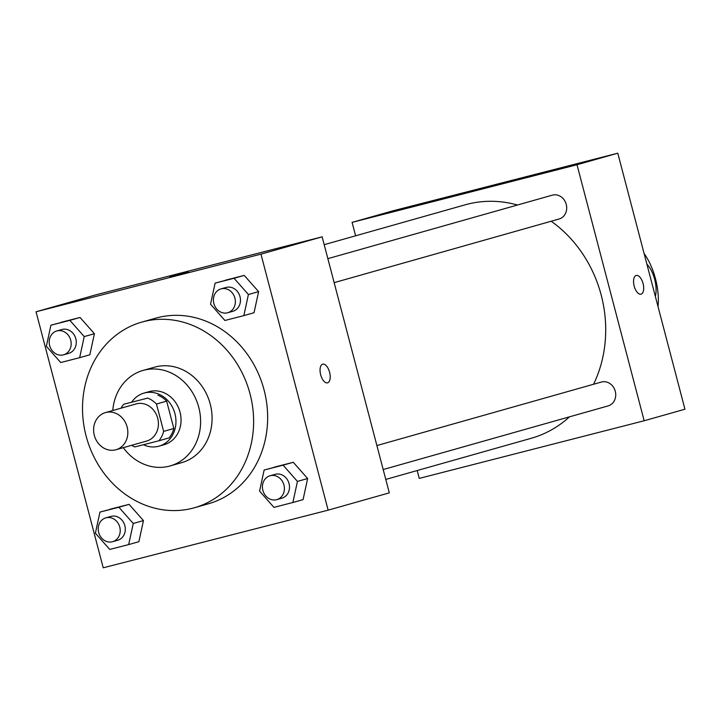 <?xml version="1.0" encoding="UTF-8"?>
<svg xmlns="http://www.w3.org/2000/svg" width="721" height="721" viewBox="0 0 721 721"><rect width="100%" height="100%" fill="white"/><g stroke="black" fill="none" stroke-linecap="round" stroke-linejoin="round"><path stroke-width="1.08" d="M94.325 435.358A19.305 16.925 74.2 0 1 105.473 412.583A19.305 16.925 74.2 0 1 127.022 426.553A19.305 16.925 74.2 0 1 115.982 449.733A19.305 16.925 74.2 0 1 94.325 435.358M105.473 412.583L136.062 403.931A19.305 16.925 74.2 0 1 157.602 417.901A19.305 16.925 74.2 0 1 146.57 441.081L115.982 449.733M131.61 445.308A26.208 22.982 74.2 0 0 134.89 446.921L158.935 440.765A26.208 22.982 74.2 0 0 163.649 431.383L156.466 404.021A26.208 22.982 74.2 0 0 147.733 398.091L123.697 404.256A26.208 22.982 74.2 0 0 121.101 408.167M147.733 398.091L123.697 404.256M157.935 395.207A26.208 22.982 74.2 0 1 166.659 401.137L156.466 404.021M158.935 440.765L169.129 437.881A26.208 22.982 74.2 0 0 173.842 428.499L166.659 401.137M143.416 444.74A27.569 24.181 -105.8 0 0 159.017 446.155A27.569 24.181 -105.8 0 0 174.861 413.331A27.569 24.181 -105.8 0 0 144.515 392.954A27.569 24.181 -105.8 0 0 144.002 393.089A27.569 24.181 -105.8 0 0 131.808 401.957M144.002 393.089L149.103 391.647A27.569 24.181 74.2 0 1 149.607 391.512A27.569 24.181 74.2 0 1 179.953 411.889A27.569 24.181 74.2 0 1 164.109 444.713L159.017 446.155M173.842 428.499L163.649 431.383M123.273 447.669A49.632 43.53 -105.8 0 0 170.111 465.937A49.632 43.53 -105.8 0 0 198.636 406.851A49.632 43.53 -105.8 0 0 144.011 370.179A49.632 43.53 -105.8 0 0 143.091 370.423A49.632 43.53 -105.8 0 0 112.764 410.528M170.111 465.937L181.584 462.693A49.632 43.53 -105.8 0 0 210.108 403.607A49.632 43.53 -105.8 0 0 155.484 366.935A49.632 43.53 -105.8 0 0 154.564 367.178L143.091 370.423M143.596 321.62A96.479 84.627 -105.8 0 0 141.812 322.098A96.479 84.627 -105.8 0 0 86.646 437.971A96.479 84.627 -105.8 0 0 194.337 507.773A96.479 84.627 -105.8 0 0 249.781 392.918A96.479 84.627 -105.8 0 0 143.596 321.62M141.812 322.098L155.826 318.132A96.479 84.627 74.2 0 1 157.611 317.655A96.479 84.627 74.2 0 1 263.805 388.952A96.479 84.627 74.2 0 1 208.351 503.808L194.337 507.773M243.842 315.618L254.035 312.734L258.605 291.635L244.239 275.395L215.11 283.128L210.541 304.226L224.907 320.466L243.842 315.618L248.412 294.519L234.046 278.279L215.11 283.128M292.87 502.51L303.072 499.626L307.642 478.528L293.276 462.287L264.138 470.029L259.569 491.118L273.935 507.359L292.87 502.51L297.449 481.412L283.083 465.171L264.138 470.029M328.136 510.162L260.966 254.143L36.05 311.778L103.22 567.797L328.136 510.162L389.304 492.858L322.134 236.839L260.966 254.143M79.652 357.679L89.846 354.795L94.415 333.706L80.049 317.465L50.921 325.198L46.351 346.296L60.717 362.537L79.652 357.679L84.222 336.59L69.856 320.349L50.921 325.198M128.68 544.58L138.883 541.696L143.452 520.598L129.086 504.358L99.949 512.09L95.379 533.189L109.745 549.429L128.68 544.58L133.259 523.482L118.893 507.242L99.949 512.09M322.134 236.839L97.218 294.474L36.05 311.778M169.768 276.756L188.424 271.862M320.674 374.767A9.652 4.632 -104.4 0 1 322.738 364.159A9.652 4.632 -104.4 0 1 329.623 372.351A9.652 4.632 -104.4 0 1 327.532 382.851A9.652 4.632 -104.4 0 1 320.674 374.767M322.738 364.159A9.652 4.632 -104.4 0 1 329.614 372.351A9.652 4.632 -104.4 0 1 327.523 382.851M324.198 244.689L465.108 204.827A121.317 106.411 74.2 0 1 517.48 205.016M551.177 221.248A121.317 106.411 74.2 0 1 593.581 384.248M569.509 416.828A121.317 106.411 74.2 0 1 531.152 438.305L385.78 479.429M327.857 258.659L552.331 195.157A12.401 10.869 74.2 0 1 566.174 204.124A12.401 10.869 74.2 0 1 559.081 219.013L334.156 282.641M376.894 445.551L601.368 382.049A12.401 10.869 74.2 0 1 615.202 391.016A12.401 10.869 74.2 0 1 608.118 405.905L383.184 469.542M617.78 153.203L684.95 409.222L644.168 420.758L419.252 478.393L417.198 470.543L419.252 478.393L644.168 420.758L577.007 164.739L352.091 222.374L355.615 235.803L352.091 222.374L392.864 210.838L617.78 153.203L577.007 164.739L352.091 222.374M105.843 517.849L110.944 516.407A12.401 10.869 74.2 0 1 124.778 525.375A12.401 10.869 74.2 0 1 117.694 540.263L112.593 541.705A12.401 10.869 74.2 0 1 98.687 532.477A12.401 10.869 74.2 0 1 105.843 517.849A12.401 10.869 74.2 0 1 119.686 526.817A12.401 10.869 74.2 0 1 112.593 541.705M138.883 541.696L143.452 520.598L133.259 523.482M143.452 520.598L129.086 504.358L118.893 507.242M129.086 504.358L110.142 509.206M270.033 475.779L275.134 474.337A12.401 10.869 74.2 0 1 288.968 483.304A12.401 10.869 74.2 0 1 281.884 498.193L276.783 499.635A12.401 10.869 74.2 0 1 262.877 490.406A12.401 10.869 74.2 0 1 270.033 475.779A12.401 10.869 74.2 0 1 283.876 484.746A12.401 10.869 74.2 0 1 276.783 499.635M303.072 499.626L307.642 478.528L297.449 481.412M307.642 478.528L293.276 462.287L283.083 465.171M293.276 462.287L274.34 467.145M56.815 330.957L61.916 329.515A12.401 10.869 74.2 0 1 75.75 338.482A12.401 10.869 74.2 0 1 68.657 353.371L63.565 354.813A12.401 10.869 74.2 0 1 49.659 345.584A12.401 10.869 74.2 0 1 56.815 330.957A12.401 10.869 74.2 0 1 70.649 339.924A12.401 10.869 74.2 0 1 63.565 354.813M89.846 354.795L94.415 333.706L84.222 336.59M94.415 333.706L80.049 317.465L69.856 320.349M80.049 317.465L61.114 322.314M221.005 288.887L226.106 287.445A12.401 10.869 74.2 0 1 239.94 296.412A12.401 10.869 74.2 0 1 232.847 311.301L227.755 312.743A12.401 10.869 74.2 0 1 213.849 303.514A12.401 10.869 74.2 0 1 221.005 288.887A12.401 10.869 74.2 0 1 234.839 297.854A12.401 10.869 74.2 0 1 227.755 312.743M254.035 312.734L258.605 291.635L248.412 294.519M258.605 291.635L244.239 275.395L234.046 278.279M244.239 275.395L225.303 280.244M641.014 294.168A9.652 4.632 75.6 0 0 641.068 294.159A9.652 4.632 -104.4 0 1 641.023 294.168A9.652 4.632 -104.4 0 1 634.138 285.967A9.652 4.632 -104.4 0 1 636.228 275.467A9.652 4.632 -104.4 0 1 643.096 283.614A9.652 4.632 -104.4 0 1 641.068 294.15A9.652 4.632 75.6 0 0 643.096 283.623A9.652 4.632 75.6 0 0 636.228 275.476M644.168 420.758L577.007 164.739M501.906 183.179L483.259 188.073M658.021 306.587A44.116 21.188 75.6 0 0 644.105 253.522M646.881 264.129A22.063 10.59 -104.4 0 1 655.362 296.439"/></g></svg>
